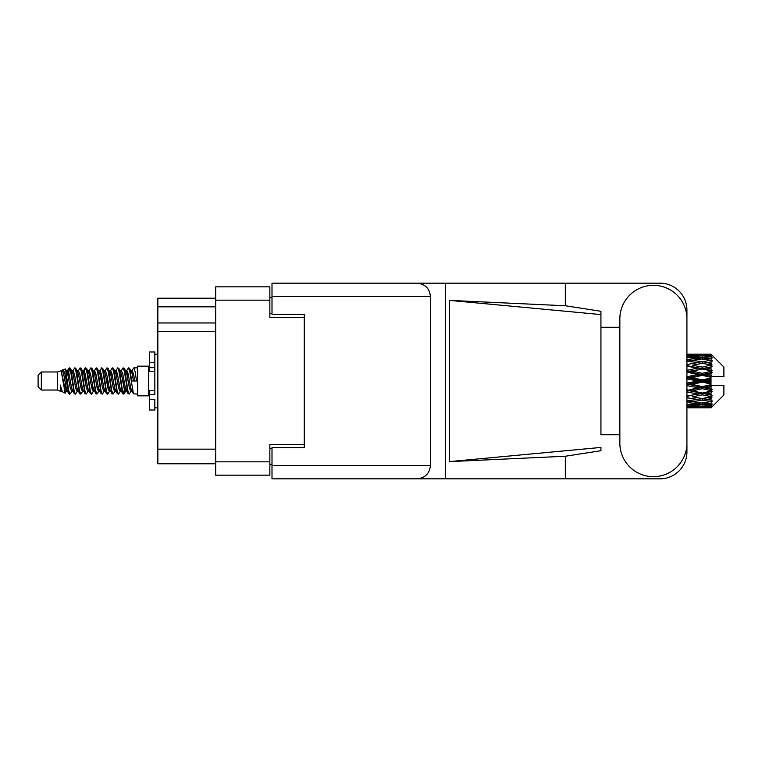 <?xml version="1.0" encoding="UTF-8"?>
<svg xmlns="http://www.w3.org/2000/svg" width="762" height="762" viewBox="0 0 762 762"><rect width="100%" height="100%" fill="white"/><g stroke="black" fill="none" stroke-linecap="round" stroke-linejoin="round"><path stroke-width="1.14" d="M304.248 447.646L304.248 444.637L269.853 444.637L269.853 475.164L215.675 475.164L215.675 286.836L269.853 286.836L269.853 317.363L304.248 317.363L304.248 314.354L304.248 447.646L272.005 447.646L272.005 465.487L430.444 465.487L430.444 296.513L272.005 296.513L272.005 283.178L660.054 283.178A26.87 26.87 0 0 1 686.924 310.058L686.924 327.26M272.005 464.41L269.853 464.41M269.853 297.59L272.005 297.59M215.675 306.829L157.848 306.829L157.848 298.228L215.675 298.228M215.675 463.772L157.848 463.772L157.848 449.151L215.675 449.151M215.675 331.556L157.848 331.556L157.848 449.151M157.848 306.829L157.848 322.955L215.675 322.955M157.848 331.556L157.848 322.955M619.849 443.132A33.538 33.538 0 0 0 653.386 476.669A33.538 33.538 0 0 0 686.924 443.132L686.924 318.868A33.538 33.538 0 0 0 653.386 285.331A33.538 33.538 0 0 0 619.849 318.868L619.849 443.132M430.444 465.487C429.597 473.526 425.158 477.974 417.119 478.822L660.054 478.822A26.87 26.87 0 0 0 686.924 451.942L686.924 434.74M619.849 434.74L600.932 434.75L600.932 314.563L600.932 434.75M449.447 300.38L600.932 314.563L600.932 311.287L565.328 305.752L449.447 300.38L449.447 461.62L600.932 447.437L600.932 450.713L565.328 456.248L565.328 478.822M449.447 461.62L565.328 456.248M565.328 305.752L565.328 283.178M417.119 478.822L272.005 478.822L445.646 478.822L445.646 283.178L272.005 283.178M600.932 327.25L619.849 327.26M304.248 314.354L272.005 314.354L272.005 296.513M272.005 478.822L272.005 465.487M417.119 283.178C425.158 284.026 429.597 288.474 430.444 296.513M41.329 390.03L41.329 371.97L38.1 375.199L38.1 386.801L41.329 390.03L57.445 390.03L60.808 391.42L61.417 390.782L60.931 391.201L62.274 391.201M41.329 371.97L57.445 371.97L57.445 390.03M137.636 381L137.636 395.83L148.39 395.83L148.39 366.17L137.636 366.17L137.636 381M57.445 371.97L61.189 370.827L65.141 393.211L62.303 391.649L60.284 385.067L60.808 391.42M65.675 385.124L64.97 388.277M65.141 393.211L67.647 388.229M62.894 369.713L65.465 368.998L67.313 381L67.313 386.02L64.713 372.685L62.894 369.713L61.779 371.218L62.274 370.799L63.617 373.78L66.304 388.22L67.161 390.782L68.085 390.858M120.901 371.218L123.073 367.884L124.416 371.723L128.064 393.783L129.492 393.783L131.474 390.43M123.073 367.884L124.12 368.217L125.082 371.723L127.778 390.277L129.121 394.116M126.092 371.57L128.445 367.884L129.788 371.723L133.445 393.783L137.636 394.116M131.655 371.218L133.817 367.884L135.16 371.723L136.512 381L131.807 381L129.492 368.217L132.14 373.78L133.483 381M67.313 386.02L69.323 394.116L70.38 393.783L72.352 390.43M67.313 381L68.656 390.277L69.999 394.116M67.647 373.771L69.323 367.884L70.666 371.723L74.324 393.783L75.752 393.783L77.543 390.782M69.323 367.884L70.38 368.217L71.342 371.723L74.028 390.277L75.371 394.116M71.676 370.799L73.019 370.799L74.705 367.884L76.048 371.723L79.696 393.783L81.124 393.783L83.096 390.43M81.505 389.773L82.039 386.382M74.705 367.884L75.752 368.217L76.714 371.723L79.4 390.277L80.743 394.116M81.982 390.858L82.429 388.229M77.048 370.799L78.391 370.799L80.077 367.884L81.42 371.723L85.068 393.783L86.497 393.783L88.287 390.782M80.077 367.884L81.124 368.217L82.086 371.723L84.782 390.277L86.125 394.116M83.763 373.771L85.449 367.884L86.792 371.723L90.449 393.783L91.878 393.783L93.659 390.782M92.25 389.773L92.783 386.382M85.449 367.884L86.497 368.217L87.468 371.723L90.154 390.277L91.497 394.116M92.735 390.858L93.174 388.229M88.659 371.218L90.821 367.884L92.164 371.723L95.822 393.783L97.25 393.783L99.222 390.43M97.631 389.773L98.165 386.382M90.821 367.884L91.878 368.217L92.84 371.723L95.526 390.277L96.869 394.116M98.108 390.858L98.555 388.229M93.85 371.57L96.203 367.884L97.546 371.723L101.194 393.783L102.622 393.783L104.413 390.782M96.203 367.884L97.25 368.217L98.212 371.723L100.898 390.277L102.241 394.116M98.546 370.799L99.898 370.799L101.575 367.884L102.918 371.723L106.566 393.783L107.994 393.783L109.966 390.43M108.375 389.773L108.909 386.382M101.575 367.884L102.622 368.217L103.584 371.723L106.28 390.277L107.623 394.116M108.852 390.858L109.299 388.229M104.775 371.218L106.947 367.884L108.29 371.723L111.947 393.783L113.376 393.783L115.348 390.43M113.748 389.773L114.281 386.382M106.947 367.884L107.994 368.217L108.966 371.723L111.652 390.277L112.995 394.116M114.233 390.858L114.681 388.229M109.966 371.57L112.319 367.884L113.662 371.723L117.319 393.783L118.748 393.783L120.539 390.782M112.319 367.884L113.376 368.217L114.338 371.723L117.024 390.277L118.367 394.116M115.348 371.57L117.7 367.884L119.043 371.723L122.692 393.783L124.12 393.783L125.425 388.229M123.406 393.849L125.035 386.382M117.7 367.884L118.748 368.217L119.71 371.723L122.396 390.277L123.739 394.116M68.037 375.618L69.666 368.151M84.153 375.618L84.696 372.227M94.517 373.771L94.964 371.142M94.907 375.618L95.441 372.227M99.889 373.771L100.336 371.142M100.279 375.618L100.813 372.227M110.642 373.771L111.09 371.142M111.033 375.618L111.566 372.227M116.014 373.771L116.462 371.142M116.405 375.618L116.938 372.227M126.768 373.771L127.206 371.142M127.159 375.618L127.692 372.227M128.445 367.884L129.492 368.217M706.784 381L711.003 380.009L711.003 381.991L706.784 381L702.288 381L686.924 384.448M686.924 378.905L697.802 381L686.924 383.096M711.003 354.139L712.079 355.206L711.003 354.139L706.784 354.178L711.003 354.139M711.003 354.549L702.288 355.14L692.391 354.606L711.003 354.549L712.079 355.483L711.003 354.263M711.003 355.159L711.003 355.768L706.784 355.444L711.003 355.159L712.079 355.873L711.003 354.654M711.003 356.568L702.288 357.759L692.391 356.683L702.288 355.787L711.003 356.568L712.079 357.235L711.003 355.768M711.003 357.797L711.003 358.854L706.784 358.311L712.079 358.121L711.003 356.807M711.003 360.112L702.288 361.845L692.391 360.293L702.288 358.892L712.079 360.474L711.003 358.854M711.003 361.893L711.003 363.341L706.784 362.607L712.079 361.798L711.003 360.474M711.003 364.979L702.288 367.141L692.391 365.208L702.288 363.388L712.079 365.008L711.003 363.341M711.003 367.198L711.003 368.932L706.784 368.056L712.079 366.693L711.003 365.436M711.003 370.846L711.003 371.37L702.288 373.304L692.391 371.104L702.288 368.989L711.003 370.846L712.079 370.542L711.003 368.932M711.003 373.361L711.003 375.275L706.784 374.313L711.003 373.361L712.079 372.475L711.003 371.37M711.003 377.352L711.003 377.914L702.288 379.943L692.391 377.628L702.288 375.342L711.003 377.352L711.003 376.704L712.051 376.704L711.003 375.275M712.051 376.704L723.9 376.704L723.9 367.027L711.594 354.721M711.003 380.009L711.003 377.914M711.003 384.086L711.003 384.648L702.288 386.658L692.391 384.372L702.288 382.057L711.003 384.086L711.003 381.991M711.594 407.279L723.9 394.973L723.9 385.296L711.003 385.296L711.003 384.648M711.003 386.725L711.003 388.639L706.784 387.687L711.003 386.725L712.051 385.296M711.003 390.63L711.003 391.154L702.288 393.011L692.391 390.896L702.288 388.696L711.003 390.63L712.079 389.525L711.003 388.639M711.003 393.068L711.003 394.802L706.784 393.944L711.003 393.068L712.079 391.458L711.003 391.154M711.003 396.564L702.288 398.612L692.391 396.792L702.288 394.859L711.003 396.564L712.079 395.307L711.003 394.802M711.003 398.659L711.003 400.107L706.784 399.393L711.003 398.659L712.079 396.992L711.003 397.021M711.003 401.526L702.288 403.108L692.391 401.707L702.288 400.155L711.003 401.526L712.079 400.202L711.003 400.107M711.003 403.146L711.003 404.203L706.784 403.689L711.003 403.146L712.079 401.526L711.003 401.888M711.003 405.193L702.288 406.213L692.391 405.317L702.288 404.241L711.003 405.193L712.079 403.879L711.003 404.203M711.003 406.232L711.003 406.841L706.784 406.556L711.003 406.232L712.079 404.765L711.003 405.432M695.096 407.851L702.288 407.87L692.391 407.394L702.288 406.86L711.003 407.346L712.079 406.127L711.003 406.841M711.003 407.346L702.288 407.737M711.003 407.737L706.784 407.822L711.003 407.737L712.079 406.517L711.003 407.451M712.079 406.794L711.003 407.861L712.079 406.794M702.288 407.87L709.489 407.851M687.886 407.87L697.802 407.822L687.886 407.575L687.886 406.337M686.924 407.603L687.886 407.575M698.563 407.632L697.802 407.822M686.924 405.832L697.802 406.556L686.924 407.127M687.886 405.746L687.886 404.346M700.068 406.022L697.802 406.556M690.829 407.013L692.391 407.394M702.288 406.86L702.288 405.536M706.022 407.632L706.784 407.822M686.924 402.498L697.802 403.689L686.924 404.746M687.467 400.955L686.924 401.05M687.886 402.365L687.886 400.879L692.391 401.707M701.297 402.974L697.802 403.689M689.477 404.67L692.391 405.317M702.288 404.241L702.288 402.784M704.517 406.022L706.784 406.556M686.924 397.812L697.802 399.393L686.924 400.869M687.886 397.64L687.886 396.164L686.924 396.335M686.924 392.068L697.802 393.944L686.924 396.297M702.288 400.155L702.288 398.659L698.697 399.24L702.288 398.659L706.784 399.393L692.391 396.792M703.288 402.974L706.784 403.689M687.886 395.935L686.924 395.745M687.886 391.868L687.886 390.496L686.924 390.696M686.924 385.629L697.802 387.687L686.924 390.582M702.288 394.859L702.288 393.43L686.924 395.992M702.288 393.011L697.802 393.944M702.288 398.612L712.079 396.992M687.886 389.906L686.924 389.687M687.886 385.41L687.886 384.229L686.924 384.258M702.288 388.696L702.288 387.42L687.886 390.496L692.391 390.896M702.288 386.658L702.288 387.42L697.802 387.687M712.079 391.458L702.288 393.43L706.784 393.944M687.886 378.676L687.886 377.771L686.924 377.981M686.924 372.313L697.802 374.313L687.886 376.59L687.886 377.771L686.924 377.742M687.886 383.324L687.886 384.229L692.391 384.372M702.288 382.057L702.288 381L697.802 381M711.908 385.296L702.288 387.42L706.784 387.687M687.886 376.59L686.924 376.371M687.886 372.094L687.886 371.504L686.924 371.704M686.924 366.255L697.802 368.056L687.886 370.132L687.886 371.504L686.924 371.418M702.288 375.342L702.288 374.58L687.886 377.771L692.391 377.628M702.288 373.304L702.288 374.58L697.802 374.313M702.288 379.943L702.288 381L686.924 377.552M711.003 379.038L702.288 381L711.003 382.962M687.886 370.132L686.924 369.932M687.886 366.065L686.924 366.008M686.924 361.131L697.802 362.607L687.886 364.36L687.886 365.836L686.924 365.703M702.288 368.989L687.886 371.504L692.391 371.104M702.288 367.141L702.288 368.57L697.802 368.056M712.079 372.475L702.288 374.58L706.784 374.313M687.886 364.36L686.924 364.188M687.467 361.045L686.924 360.95M702.288 363.388L692.391 365.208M712.079 365.008L697.802 362.607L702.288 363.341L705.888 362.76L702.288 363.341L702.288 361.845M712.079 366.693L702.288 368.57L706.784 368.056M686.924 357.254L697.802 358.311L686.924 359.502M687.886 359.635L687.886 361.121L692.391 360.293M701.297 359.026L697.802 358.311M686.924 354.873L697.802 355.444L686.924 356.168M687.886 356.254L687.886 357.654M700.068 355.978L697.802 355.444M689.477 357.33L692.391 356.683M702.288 357.759L702.288 359.216M703.288 359.026L706.784 358.311M687.886 354.13L697.802 354.178L686.924 354.397M687.886 354.425L687.886 355.663M698.563 354.368L697.802 354.178M690.829 354.987L692.391 354.606M702.288 355.14L702.288 356.464M704.517 355.978L706.784 355.444M709.489 354.149L695.096 354.149M706.022 354.368L706.784 354.178M60.284 390.496L60.931 391.201M66.037 370.932L66.789 371.218L67.647 373.78L70.333 388.22L71.676 391.201L72.161 390.782M75.752 368.217L78.391 373.78L81.086 388.22L82.429 391.201L82.915 390.782M85.115 381L85.782 377.095M86.497 368.217L89.144 373.78L91.831 388.22L93.174 391.201L94.517 391.201M97.25 368.217L99.898 373.78L102.584 388.22L103.927 391.201L105.27 391.201M106.613 381L107.28 377.095M107.994 368.217L110.642 373.78L113.328 388.22L114.671 391.201L115.167 390.782M118.748 368.217L121.396 373.78L124.082 388.22L125.425 391.201L126.768 388.229M60.284 385.067L62.303 391.649M66.97 371.57L67.647 370.799L68.99 373.78L71.676 388.22L74.324 393.783M78.391 370.799L79.743 373.78L82.429 388.22L85.068 393.783M87.801 370.799L89.144 370.799L90.487 373.78L93.174 388.22L95.822 393.783M99.898 370.799L101.241 373.78L103.927 388.22L106.566 393.783M107.28 384.905L107.956 381M110.157 371.218L110.642 370.799L111.985 373.78L114.671 388.22L117.319 393.783M120.044 370.799L121.396 370.799L122.739 373.78L125.425 388.22L128.064 393.783M130.797 370.799L132.14 370.799L133.483 373.78L134.826 381M61.189 370.827L64.961 388.22L66.304 391.201L66.789 390.782M70.38 368.217L73.019 373.78L75.705 388.22L77.048 391.201L78.391 391.201M81.124 368.217L83.772 373.78L86.458 388.22L87.801 391.201L89.144 391.201M91.878 368.217L94.517 373.78L97.203 388.22L98.546 391.201L99.041 390.782M101.241 381L101.908 377.095M102.622 368.217L105.27 373.78L107.956 388.22L109.299 391.201L109.785 390.782M113.376 368.217L116.014 373.78L118.701 388.22L120.044 391.201L121.396 391.201M126.282 371.218L126.768 370.799L125.425 370.799L126.768 373.78L129.454 388.22L130.797 391.201L131.283 390.782M73.019 370.799L74.362 373.78L77.048 388.22L79.696 393.783M82.429 373.771L83.772 370.799L85.115 373.78L87.801 388.22L90.449 393.783M94.031 371.218L94.517 370.799L95.86 373.78L98.546 388.22L101.194 393.783M103.927 370.799L105.27 370.799L106.613 373.78L109.299 388.22L111.947 393.783M114.671 370.799L116.014 370.799L117.358 373.78L120.044 388.22L122.692 393.783M123.406 384.905L124.082 381M126.768 370.799L128.111 373.78L130.797 388.22L133.445 393.783M712.079 370.542L686.924 365.665M711.908 376.704L686.924 371.304M712.079 389.525L686.924 384.019M712.079 395.307L686.924 390.296M154.838 390.496L149.466 390.496L149.466 394.325L154.838 394.325L154.838 362.502L149.466 362.502L149.466 351.977L154.838 351.977L154.838 367.675L149.466 367.675L149.466 371.504L154.838 371.504M149.466 394.325L149.466 410.023L154.838 410.023L154.838 399.498L149.466 399.498M149.466 362.502L149.466 367.675M215.675 461.839L269.853 461.839M269.853 300.161L215.675 300.161M269.853 448.294L272.005 448.294M272.005 313.706L269.853 313.706M154.838 371.456L149.466 371.456M154.838 390.544L149.466 390.544M148.39 392.287L149.466 392.287M699.592 407.87L704.993 407.87M686.924 354.13L690.591 354.13M699.592 354.13L704.993 354.13M133.817 367.884L137.636 367.884M148.39 369.713L149.466 369.713M65.465 368.998L66.789 371.218M124.12 393.783L125.911 390.782M66.304 370.799L67.647 370.799M71.676 391.201L73.019 391.201M82.429 391.201L83.772 391.201M109.299 370.799L110.642 370.799M114.671 391.201L116.014 391.201M125.425 391.201L126.768 391.201M67.161 371.218L68.951 368.217M124.12 368.217L125.911 371.218M60.931 370.799L62.274 370.799M66.304 391.201L67.647 391.201M82.429 370.799L83.772 370.799M93.174 370.799L94.517 370.799M98.546 391.201L99.898 391.201M109.299 391.201L110.642 391.201M130.797 391.201L132.14 391.201M67.161 390.782L68.951 393.783M83.277 371.218L85.068 368.217M154.838 407.87L157.848 407.87M154.838 354.13L157.848 354.13"/></g></svg>
